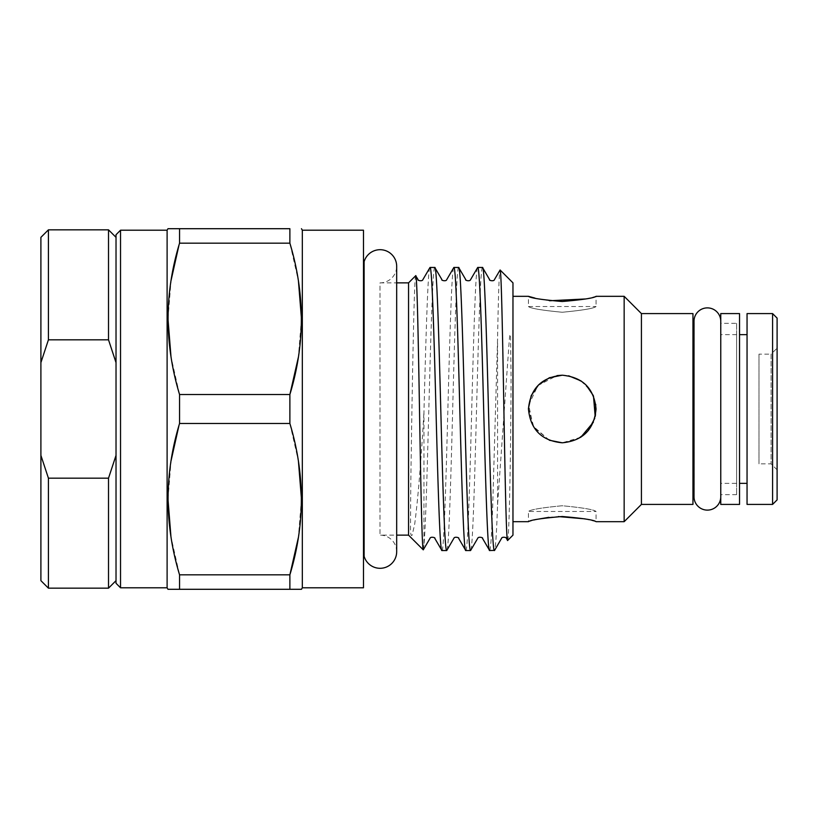 <?xml version="1.0" encoding="UTF-8"?>
<svg xmlns="http://www.w3.org/2000/svg" width="818" height="818" viewBox="0 0 818 818"><rect width="100%" height="100%" fill="white"/><g stroke="black" fill="none" stroke-linecap="round" stroke-linejoin="round"><path stroke-width="0.61" stroke-dasharray="4.09 3.07" d="M736.619 483.366L736.619 334.634L736.619 483.366L739.544 483.366L739.544 334.634L739.544 483.366L720.76 483.366L720.76 334.634L720.76 483.366M736.619 334.634L720.76 334.634M739.544 504.409L739.544 313.591M720.76 504.409L720.76 313.591M364.122 261.688L364.122 556.312M396.679 551.731A16.605 16.605 0 0 0 380.002 535.136L396.679 535.136L396.679 282.864L380.002 282.864L380.002 535.136L380.002 282.864A16.605 16.605 0 0 0 396.679 266.269M736.619 323.345L736.619 494.655L736.619 323.345L720.597 323.345A13.374 13.374 0 0 0 720.76 321.259L720.76 496.741L720.76 321.259M736.619 494.655L720.597 494.655L720.597 323.345L720.597 494.655A13.374 13.374 0 0 1 720.76 496.741M747.049 334.634L747.049 483.366L747.049 334.634M777.1 469.849L771.088 463.837L758.981 463.837L758.981 354.163L771.088 354.163L771.088 463.837L771.088 354.163L777.1 348.151L777.1 469.849L777.1 348.151M694.012 323.345L694.175 494.655A13.374 13.374 0 0 0 694.012 496.741L694.012 321.259A13.374 13.374 0 0 0 694.175 323.345L694.012 494.655M363.478 261.688L363.478 556.312L363.478 261.688M584.931 518.857L596.056 521.679L596.056 511.485C594.052 509.624 582.784 507.712 562.263 505.749C541.7 507.712 530.422 509.624 528.448 511.485C530.432 509.624 541.71 507.712 562.252 505.749C582.794 507.712 594.062 509.624 596.056 511.485L528.448 511.485L528.448 521.679L538.479 519.093M549.287 440.217L533.99 427.558L528.448 408.356M512.968 296.32L512.968 521.679L512.968 296.32M549.318 440.237L533.121 426.158L528.684 405.012L537.896 385.554L556.976 375.605M586.158 385.104L575.248 377.793L562.252 375.196C541.7 377.19 530.432 388.458 528.448 408.98C530.442 429.562 541.71 440.83 562.252 442.804C582.794 440.82 594.062 429.552 596.056 409C594.062 388.448 582.794 377.18 562.252 375.196L568.663 375.81M548.898 517.324L558.305 516.567M585.841 298.948L596.056 296.32L596.056 306.515C594.052 308.376 582.784 310.288 562.263 312.251C541.7 310.288 530.422 308.376 528.448 306.515C530.432 308.376 541.71 310.288 562.252 312.251C582.794 310.288 594.062 308.376 596.056 306.515L528.448 306.515L528.448 296.32M549.532 300.758L534.921 298.089M434.798 267.466C432.824 265.492 430.82 333.417 428.836 409C427.2 470.145 425.616 528.387 423.949 544.819L423.949 412.384C425.943 335.809 427.998 265.318 430.002 267.466M441.924 550.534C443.898 552.508 445.912 484.583 447.886 409C449.869 333.417 451.873 265.492 453.847 267.466M458.653 267.466C456.679 265.492 454.665 333.417 452.691 409C450.718 484.583 448.704 552.508 446.73 550.534M465.779 550.534C467.753 552.508 469.757 484.583 471.741 409C473.714 333.417 475.728 265.492 477.702 267.466M482.508 267.466C480.524 265.492 478.52 333.417 476.546 409C474.563 484.583 472.559 552.508 470.575 550.534M692.958 323.345L692.958 494.655L692.958 323.345M415.708 275.707C414.133 272.067 411.914 403.427 410.789 483.458L410.493 527.457C410.401 531.046 410.759 537.661 412.221 534.9L414.695 524.103C417.865 500.197 420.943 462.957 423.949 412.384M423.949 544.819L423.274 549.849M507.651 540.442C509.021 541.915 510.902 455.299 511.056 376.812L510.565 336.28C509.798 330.227 509.348 340.278 509.103 342.527L497.569 504.665C496.536 534.43 495.483 549.716 494.43 550.534M489.624 550.534C490.616 549.911 491.618 536.097 492.61 509.082L497.569 338.856C498.397 293.795 499.246 270.84 500.095 269.991M497.569 504.665L497.569 338.856M408.55 535.136L408.55 282.864M512.968 535.136L512.968 282.864M641.424 504.409L641.424 313.591M692.958 504.409L692.958 313.591M624.154 521.679L624.154 296.32M581.087 380.932L590.893 391.055L595.739 404.378M595.432 415.452L593.357 422.241M580.79 437.272L562.252 442.804L576.67 439.573L588.265 430.585M593.234 395.472L593.49 396.086M595.187 416.607L594.737 418.356M289.879 243.181L179.551 243.181L179.551 228.703L289.879 228.703L289.879 243.181L298.427 280.881M301.464 318.856L298.345 357.354M179.551 394.521L289.879 394.521L289.879 423.479L179.551 423.479L179.551 394.521L171.003 356.832M167.976 318.856L171.095 280.349M289.879 423.479L298.427 461.168M301.464 499.144L298.345 537.651M179.551 574.819L289.879 574.819L289.879 589.297L179.551 589.297L179.551 574.819L170.952 536.761M167.976 499.144L171.095 460.646M167.107 230.206L167.107 587.794M120.532 587.794L120.532 230.206M116.023 234.715L116.023 583.285M116.023 455.381L116.023 237.343L116.023 580.657L116.023 455.381L108.508 478.182L108.508 588.162M302.323 230.206L302.323 587.794M363.478 587.794L363.478 230.206M40.9 237.343L40.9 362.619L48.415 339.818L48.415 229.838M48.415 588.162L48.415 478.182L40.9 455.381L40.9 362.619M40.9 455.381L40.9 580.657M108.508 229.838L108.508 339.818L48.415 339.818M48.415 478.182L108.508 478.182M108.508 339.818L116.023 362.619M758.981 354.163L758.981 463.837M777.1 499.9L777.1 318.1M772.591 504.409L772.591 313.591M747.049 504.409L747.049 313.591"/><path stroke-width="1.23" d="M739.544 313.591L739.544 504.409L720.76 504.409L720.76 313.591L739.544 313.591M364.122 261.688L364.122 556.312A16.605 16.605 0 0 0 396.679 551.731L396.679 535.136L408.55 535.136L408.55 282.864L396.679 282.864L396.679 266.269A16.605 16.605 0 0 0 364.122 261.688L363.478 261.688M739.544 483.366L747.049 483.366M739.544 334.634L747.049 334.634M747.049 313.591L747.049 504.409L772.591 504.409L772.591 313.591L747.049 313.591M772.591 313.591L777.1 318.1L777.1 499.9L772.591 504.409M720.76 321.259A13.374 13.374 0 0 0 707.386 307.885A13.374 13.374 0 0 0 694.012 321.259L694.012 496.741A13.374 13.374 0 0 0 707.386 510.115A13.374 13.374 0 0 0 720.76 496.741M302.323 587.794L302.323 230.206L363.478 230.206L363.478 587.794L302.323 587.794L301.464 589.297L289.879 589.297L289.879 574.819C305.155 524.635 305.155 474.184 289.879 423.479L289.879 394.521C305.155 344.337 305.155 293.897 289.879 243.181L289.879 228.703L179.551 228.703L179.551 243.181C164.275 293.365 164.275 343.816 179.551 394.521L179.551 423.479C164.275 473.663 164.275 524.103 179.551 574.819L179.551 589.297L167.976 589.297L301.464 589.297M302.323 230.206L301.464 228.703M120.532 587.794L116.023 583.285L116.023 234.715L120.532 230.206L120.532 587.794L167.107 587.794L167.107 230.206L167.976 228.703L179.551 228.703L167.976 228.703M120.532 230.206L167.107 230.206M167.107 587.794L167.976 589.297M364.122 556.312L363.478 556.312M528.448 408.356L531.23 395.564L538.571 384.869L549.399 377.732L562.252 375.196C541.7 377.2 530.432 388.458 528.448 408.99C530.442 429.552 541.71 440.83 562.252 442.804L549.287 440.217M549.318 440.237L562.252 442.804C582.794 440.82 594.062 429.552 596.056 409C594.072 388.458 582.805 377.19 562.252 375.196L556.976 375.605M512.968 521.679L528.448 521.679C530.442 519.982 541.72 518.254 562.252 516.495C582.794 518.254 594.062 519.982 596.056 521.679L624.154 521.679L624.154 296.32L596.056 296.32C594.072 298.008 582.805 299.746 562.232 301.505C541.71 299.746 530.453 298.018 528.448 296.32L512.968 296.32M538.479 519.093L548.898 517.324M558.305 516.567L584.931 518.857M585.841 298.948L549.532 300.758M534.921 298.089L528.448 296.32M624.154 296.32L641.424 313.591L641.424 504.409L624.154 521.679M641.424 504.409L692.958 504.409L692.958 313.591L641.424 313.591M512.968 282.864L512.968 535.136L507.651 540.442C506.362 543.653 505.074 478.213 503.827 406.045C502.559 333.672 501.322 269.388 500.095 269.991L512.968 282.864M408.55 535.136L423.274 549.849C422.047 550.545 420.8 485.268 419.542 412.057C418.295 338.744 416.996 272.537 415.708 275.707L418.049 279.613C416.955 280.288 422.282 281.781 422.896 279.613L430.002 267.466C431.976 265.492 433.98 333.417 435.963 409C437.937 484.583 439.951 552.508 441.924 550.534L446.73 550.534C444.747 552.508 442.743 484.583 440.769 409C438.785 333.417 436.781 265.492 434.798 267.466L441.904 279.613C440.82 280.298 446.158 281.77 446.751 279.613L453.847 267.466C455.83 265.492 457.835 333.417 459.808 409C461.792 484.583 463.796 552.508 465.779 550.534L470.575 550.534C468.602 552.508 466.597 484.583 464.614 409C462.64 333.417 460.636 265.492 458.653 267.466L465.749 279.613C464.634 280.247 469.941 281.801 470.606 279.613L477.702 267.466C479.675 265.492 481.69 333.417 483.663 409C485.647 484.583 487.651 552.508 489.624 550.534L494.593 550.391L501.526 538.387C501.986 536.301 507.395 537.59 506.383 538.387L507.651 540.442M408.55 282.864L415.708 275.707M470.575 550.534L477.681 538.387C478.285 536.23 483.622 537.712 482.528 538.387L489.624 550.534M494.43 550.534C492.456 552.508 490.442 484.583 488.469 409C486.495 333.417 484.481 265.492 482.508 267.466L489.604 279.613C488.581 280.41 494 281.699 494.45 279.613L500.095 269.991M477.702 267.466L482.508 267.466M423.274 549.849L429.971 538.387C430.585 536.219 435.912 537.712 434.828 538.387L441.924 550.534M430.002 267.466L434.798 267.466M446.73 550.534L453.826 538.387C454.46 536.209 459.777 537.733 458.673 538.387L465.779 550.534M453.847 267.466L458.653 267.466M694.012 323.345L692.958 323.345M694.012 494.655L692.958 494.655M568.663 375.81L581.087 380.932M595.739 404.378L595.432 415.452M593.357 422.241L580.79 437.272M586.158 385.104L593.234 395.472M593.49 396.086L595.187 416.607M594.737 418.356L588.265 430.585M298.427 280.881L301.464 318.856M298.345 357.354L289.879 394.521L179.551 394.521M171.003 356.832L167.976 318.856M171.095 280.349L178.938 245.318M298.427 461.168L301.464 499.144M298.345 537.651L289.879 574.819L179.551 574.819M170.952 536.761L167.976 499.144M171.095 460.646L178.938 425.616M179.551 423.479L289.879 423.479M179.551 243.181L289.879 243.181M40.9 362.619L40.9 237.343L48.415 229.838L48.415 339.818L40.9 362.619L40.9 455.381L48.415 478.182L48.415 588.162L108.508 588.162L108.508 478.182L48.415 478.182M48.415 588.162L40.9 580.657L40.9 455.381M48.415 339.818L108.508 339.818L108.508 229.838L48.415 229.838M108.508 478.182L116.023 455.381M116.023 362.619L108.508 339.818M396.679 551.731L396.679 266.269M116.023 237.343L108.508 229.838M116.023 580.657L108.508 588.162"/></g></svg>
